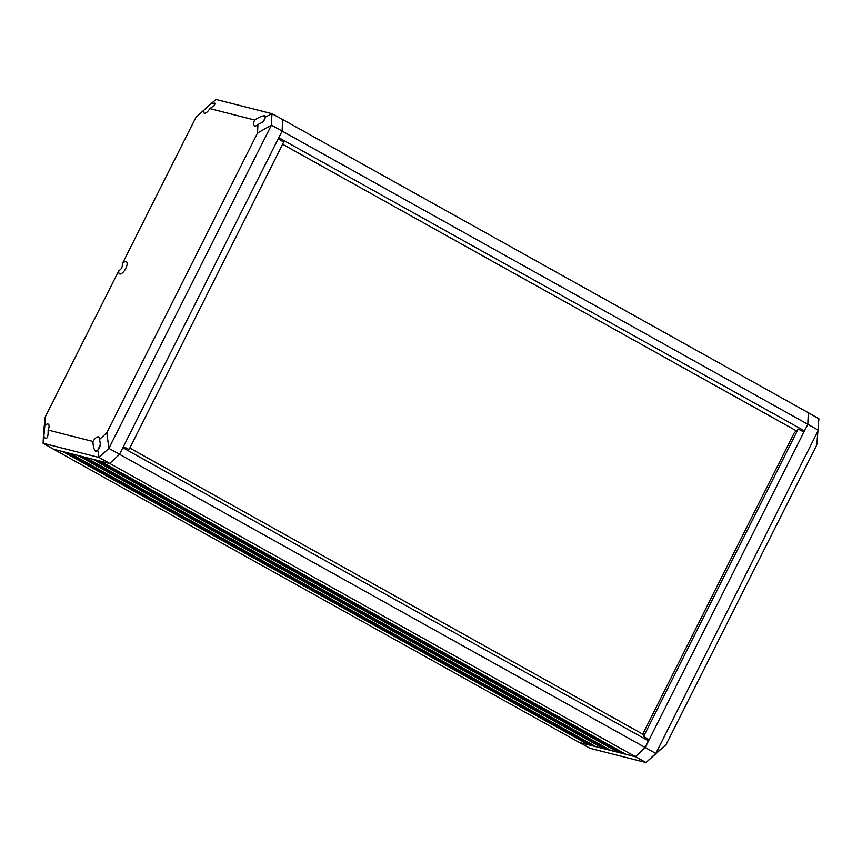 <?xml version="1.0" encoding="UTF-8"?>
<svg xmlns="http://www.w3.org/2000/svg" width="862" height="862" viewBox="0 0 862 862"><rect width="100%" height="100%" fill="white"/><g stroke="black" fill="none" stroke-linecap="round" stroke-linejoin="round"><path stroke-width="1.29" d="M588.681 744.865L62.991 451.645L53.659 449.264L579.35 742.494L588.681 744.865L589.199 743.831L592.291 744.617M603.605 748.669L77.914 455.438L70.447 453.541L596.138 746.761L603.605 748.669L604.122 747.623L607.214 748.41M618.539 752.461L92.848 459.241L85.381 457.334L611.072 750.565L618.539 752.461L619.056 751.427L622.148 752.214M648.547 740.932L122.857 447.701L119.516 454.339L109.636 463.508L100.304 461.138L625.995 754.358L635.326 756.739L645.207 747.559L648.612 739.499M43.854 436.355L44.813 425.656A6.993 2.812 119.2 0 1 48.013 424.039A6.993 2.812 119.2 0 1 48.304 424.158A6.993 2.812 119.2 0 1 48.11 430.063C48.326 435.967 47.421 438.78 45.395 438.499L43.854 436.355L43.1 443.24L53.659 449.264L109.636 463.508L119.516 454.339L282.111 131.056L278.771 137.694L804.462 430.914L807.802 424.287L808.341 412.736L818.9 418.76L816.788 444.964L666.057 744.649L645.994 762.558L655.81 753.431L818.361 430.235L807.802 424.287L808.341 412.736L282.65 119.506L282.111 131.056L807.802 424.287L803.89 432.056L798.212 429.06L794.365 432.638L643.774 732.032L643.569 736.536L798.212 429.06M67.355 452.755L589.199 743.831M82.289 456.548L604.122 747.623M97.223 460.351L619.056 751.427M44.813 425.656L45.212 417.036L43.639 431.765L43.1 443.24L99.044 457.474L645.994 762.558L590.039 748.324L579.35 742.494L635.326 756.739L645.207 747.559L803.89 432.056M257.943 124.397A6.993 2.812 119.2 0 1 254.473 125.906A6.993 2.812 119.2 0 1 254.646 119.99C259.042 117.07 262.457 115.68 264.882 115.799L265.173 117.2C265.022 120.238 262.608 122.641 257.943 124.397L257.533 133.017L106.813 432.713L108.871 448.359L655.81 753.431L666.057 744.649M129.817 448.035L643.655 734.65M282.617 144.234L796.348 430.795M803.47 431.83L804.462 430.914M122.296 263.772A6.993 2.812 119.2 0 1 126.046 261.574A6.993 2.812 119.2 0 1 126.337 261.682A6.993 2.812 119.2 0 1 125.367 269.159A6.993 2.812 119.2 0 1 119.527 273.9A6.993 2.812 119.2 0 1 118.859 270.614C121.445 269.31 122.587 267.037 122.296 263.772L195.943 117.351L211.265 103.494L214.757 103.084C215.597 104.086 213.938 105.918 209.8 108.58A6.993 2.812 119.2 0 1 204.078 113.094A6.993 2.812 119.2 0 1 203.313 110.498M92.956 441.473A6.993 2.812 119.2 0 1 98.397 436.862A6.993 2.812 119.2 0 1 98.688 436.98A6.993 2.812 119.2 0 1 99.432 439.555C100.908 444.145 100.358 447.647 97.762 450.072L95.779 451.322C94.023 449.835 93.085 446.548 92.956 441.473L48.11 430.063M45.212 417.036L118.859 270.614M106.813 432.713L99.432 439.555M209.8 108.58L254.646 119.99M265.173 117.2L271.961 113.676L216.006 99.442L211.265 103.494M97.762 450.072L99.044 457.474L108.871 448.359L271.411 125.162L257.533 133.017M282.111 131.056L271.411 125.162L271.961 113.676L282.65 119.506L282.111 131.056M123.428 446.57L129.063 449.544L283.706 142.068L278.2 138.825M262.177 122.684L262.651 121.822M262.026 122.781L264.483 119.355A6.411 2.575 119.2 0 1 264.903 118.945M99.798 446.688L100.498 445.298M98.214 449.705A6.411 2.575 119.2 0 1 98.365 448.94L100.251 444.652M649.118 739.79L643.569 736.536"/></g></svg>
